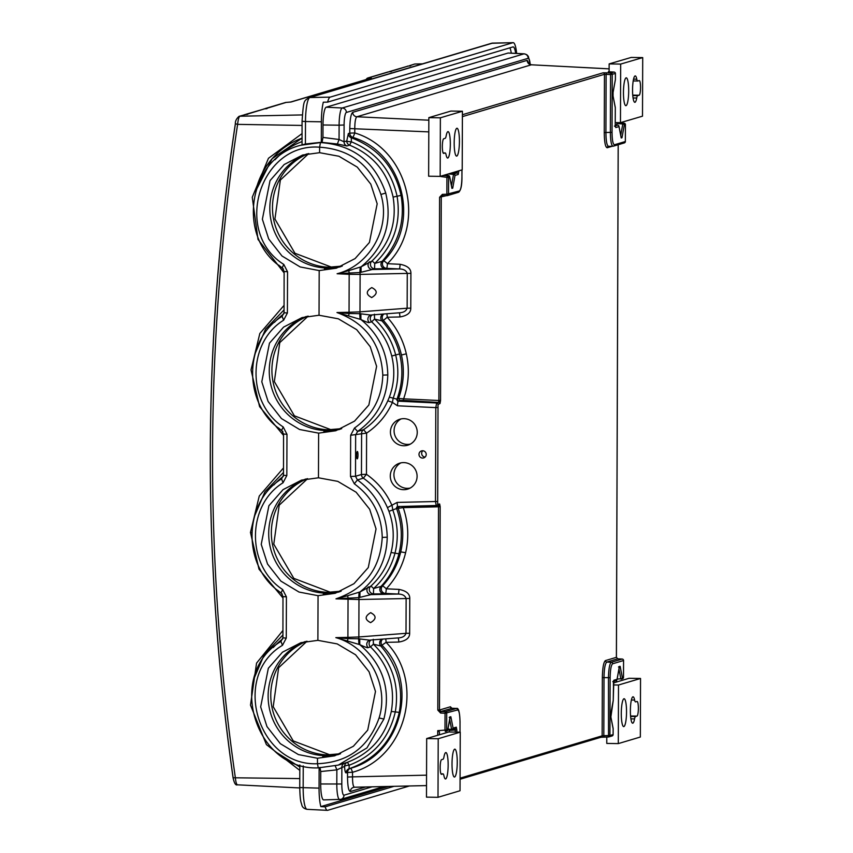 <?xml version="1.0" encoding="UTF-8"?>
<svg xmlns="http://www.w3.org/2000/svg" width="853" height="853" viewBox="0 0 853 853"><rect width="100%" height="100%" fill="white"/><g stroke="black" fill="none" stroke-linecap="round" stroke-linejoin="round"><path stroke-width="1.28" d="M342.256 266.072L331.167 267.01L294.957 253.266L274.922 219.05L280.349 180.058L308.743 153.561M341.69 428.632L330.601 429.56L294.381 415.816L274.357 381.6L279.773 342.607L308.178 316.122M341.125 591.182L330.036 592.121L293.816 578.366L273.781 544.161L279.208 505.168L307.613 478.672M340.55 753.732L329.471 754.67L293.251 740.926L273.216 706.71L278.643 667.718L307.037 641.221M410.122 488.087A13.573 13.381 69.8 0 1 400.857 462.88M410.282 444.146A13.573 13.381 69.8 0 1 401.017 418.94M308.2 153.668A59.038 57.897 -106.6 0 0 273.578 219.157A59.038 57.897 -106.6 0 0 330.26 267.277L329.983 267.362A59.038 57.897 -106.6 0 0 341.648 266.328M329.983 267.362L329.94 268.13M340.347 266.84A59.038 57.897 73.4 0 1 327.339 268.151L327.616 268.151M327.616 268.066A59.038 57.897 73.4 0 1 270.796 219.242A59.038 57.897 73.4 0 1 306.845 153.945M326.347 268.439L324.428 269.015A59.038 57.897 73.4 0 0 330.911 268.738L332.841 268.173A59.038 57.897 -106.6 0 1 326.347 268.439L326.347 269.015M319.193 270.582L300.128 266.936L282.012 256.007L268.674 238.925L262.372 219.232L270.028 180.612L284.166 164.533L302.655 155.011L319.598 152.687L338.908 156.248L357.268 167.113L370.788 184.141L377.186 203.803L369.424 242.455L355.093 258.587L336.359 268.183L319.193 270.582L319.033 315.247L338.342 318.809L356.703 329.674L370.223 346.691L376.621 366.353L368.859 405.015L354.528 421.147L335.794 430.744L318.617 433.132L299.563 429.496L281.447 418.556L268.109 401.475L261.796 381.792L269.463 343.162L283.601 327.094L302.09 317.572L319.033 315.247M324.652 756.11L322.722 756.675A59.038 57.897 73.4 0 0 329.205 756.408L331.135 755.833A59.038 57.897 -106.6 0 1 324.652 756.11L324.652 756.675M317.892 640.347L337.212 643.908L355.573 654.773L369.093 671.801L375.48 691.463L367.718 730.115L353.387 746.247L334.664 755.843L317.487 758.242L298.433 754.596L280.317 743.667L266.968 726.585L260.666 706.902L268.332 668.272L282.471 652.193L300.949 642.672L317.892 640.347L318.052 595.682L298.998 592.046L280.882 581.106L267.543 564.036L261.231 544.342L268.898 505.722L283.036 489.643L301.514 480.122L318.468 477.797L318.617 433.132M338.652 754.5A59.038 57.897 73.4 0 1 325.633 755.811L325.91 755.726A59.038 57.897 73.4 0 1 269.09 706.902A59.038 57.897 73.4 0 1 305.139 641.605M328.245 755.79L328.554 754.937A59.038 57.897 -106.6 0 1 271.872 706.817A59.038 57.897 -106.6 0 1 306.494 641.328M328.288 755.022A59.038 57.897 -106.6 0 0 339.942 753.988M319.598 152.687L319.619 147.196C350.306 149.307 370.735 165.066 380.907 194.463C391.132 227.42 370.117 265.422 337.106 273.738L349.176 274.314A4.404 0.661 -87.3 0 1 349.25 273.035L337.106 273.738L348.738 270.625L349.25 273.035L359.87 272.544A4.404 2.975 88.8 0 1 360.115 274.399L349.176 274.314L349.048 312.251L359.977 311.857A4.404 2.964 85.6 0 1 359.731 313.68L360.883 313.819L360.915 319.534C378.433 333.822 387.39 352.289 387.795 374.936C387.017 398.895 376.951 417.735 357.588 431.458L355.648 435.083L355.509 476.273L361.459 474.503L361.608 433.303A4.404 4.318 73.4 0 1 363.517 429.688L366.598 433.121C378.092 425.348 386.708 415.112 392.433 402.392L393.169 398.148L396.976 399.172A1.471 1.429 -114 0 0 398.276 401.166A4.404 0.661 92.7 0 0 397.455 405.793L392.433 402.392L387.816 400.803L389.352 397.146C394.31 383.722 395.11 370.01 391.74 356.021C388.35 342.661 381.643 331.252 371.641 321.805L371.641 321.805A4.404 4.318 73.4 0 1 372.175 314.906M358.9 644.196L358.591 638.78L369.807 640.187A4.404 4.318 73.4 0 0 368.144 647.608C367.771 648.056 364.977 647.064 359.774 644.644L335.837 637.628L347.981 638.62A4.404 0.682 -91.3 0 1 347.907 637.362L335.837 637.628C368.784 646.777 389.533 685.3 379.073 717.991C368.72 747.121 348.184 762.369 317.465 763.734L317.487 758.242M286.267 638.108L282.46 645.326L280.978 641.424L282.844 637.841L286.267 638.108L286.416 596.876L283.068 596.578M428.792 131.884L349.783 128.547C349.986 119.164 350.978 113.748 352.737 112.319A4.404 4.318 -106.6 0 0 356.885 116.765C355.552 117.789 354.848 121.648 354.784 128.355L354.773 132.951C408.224 148.838 427.182 224.872 387.401 263.694A4.404 0.64 43.2 0 0 383.583 260.89C421.201 224.211 403.234 152.324 352.726 137.354L351.308 137.77L351.361 141.801A4.404 0.725 2.7 0 1 346.744 141.001L348.355 133.558A4.404 4.318 -106.6 0 0 351.308 137.77C378.082 148.038 394.662 167.231 401.059 195.38C405.26 220.522 398.959 242.497 382.133 261.327L374.744 263.417C393.873 245.078 401.315 222.686 397.082 196.243C391.207 170.088 375.97 151.951 351.361 141.801L349.581 145.17C373.017 154.883 387.529 172.199 393.105 197.096C397.135 222.281 390.045 243.617 371.855 261.114L361.096 266.829C384.436 247.498 392.647 222.91 385.737 193.045C374.925 161.718 353.163 144.893 320.461 142.558L300.661 145.277C247.818 158.082 235.812 238.264 282.226 267.778L283.793 264.43L287.546 271.776L287.397 312.998L283.601 320.216C247.007 342.682 246.805 403.309 283.228 426.98L286.981 434.326L286.832 475.547L283.036 482.766C246.442 505.232 246.229 565.859 282.663 589.54L286.416 596.876M318.468 477.797L337.777 481.359L356.138 492.224L369.658 509.241L376.045 528.913L368.283 567.565L353.963 583.697L335.229 593.293L318.052 595.682M398.916 553.81L391.058 552.499C394.512 538.595 393.819 524.872 388.957 511.331L396.602 508.527C401.966 523.422 402.733 538.52 398.916 553.81C395.675 566.232 389.704 577.097 381.003 586.427L373.614 588.527C384.191 578.888 391.314 567.096 394.992 553.149C398.628 538.552 397.893 524.147 392.775 509.923L392.081 505.68C386.43 492.821 377.89 482.361 366.459 474.311L363.357 478.17L357.418 479.93L354.315 483.79L350.508 476.464L350.658 435.265L354.507 428.035L357.588 431.458L363.517 429.688C374.328 422.395 382.421 412.767 387.816 400.803M320.461 142.558L319.619 147.196C259.813 142.526 232.389 232.197 283.793 264.43M300.661 145.277L305.417 143.986L321.314 142.302L321.389 121.798A23.319 4.372 -89.2 0 1 323.308 102.211L327.627 102.125A23.468 4.393 -89.2 0 1 330.175 97.125L512.941 42.682A22.732 4.254 -89.2 0 1 513.165 42.65A22.732 4.254 -89.2 0 1 516.651 53.44M283.601 320.216L282.119 316.324L283.974 312.742L287.397 312.998M283.228 426.98L281.65 430.328C242.764 405.026 242.988 340.39 282.119 316.324M283.036 482.766L281.554 478.874L283.409 475.292L286.832 475.547M282.663 589.54L281.085 592.878C242.199 567.586 242.412 502.939 281.554 478.874M359.753 638.929L359.774 644.644C382.976 664.551 391.015 689.341 383.903 719.036L366.929 747.921L338.321 765.088L347.427 762.294L349.186 765.216C373.859 755.683 389.224 737.92 395.291 711.914C399.694 685.577 392.412 663.005 373.411 644.186L380.801 645.977C397.477 665.223 403.629 687.358 399.257 712.394C392.668 740.383 375.949 759.159 349.112 768.745L349.186 765.216A4.404 1.226 177.7 0 0 344.559 766.378A4.404 4.318 73.4 0 1 347.427 762.294C370.927 753.156 385.556 736.214 391.314 711.445C395.515 686.366 388.573 664.85 370.501 646.905L373.411 644.186L373.283 639.302M280.978 641.424C225.864 674.083 254.29 770.547 318.233 767.881L338.321 765.088L318.276 767.881L317.465 763.734C257.638 766.41 230.843 675.853 282.46 645.326M319.129 767.892L319.065 788.129A23.319 4.372 -89.2 0 0 320.856 806.607L325.164 806.831L393.958 786.338M388.499 786.455L320.856 806.607M509.827 47.853A18.339 3.433 -89.2 0 1 511.288 53.174M321.314 142.302L337.393 144.008L346.883 145.98L349.581 145.17A4.404 4.318 -106.6 0 1 346.744 141.001L344.047 141.801L339.057 139.487L322.956 137.429L322.114 142.067M322.956 137.429L322.999 124.986A16.868 3.156 90.8 0 1 326.23 107.201L508.036 53.046A16.868 3.156 90.8 0 1 508.239 53.014A16.868 3.156 90.8 0 1 508.452 53.067M319.928 767.38L320.739 771.528L320.696 783.971A16.868 3.156 90.8 0 0 323.639 799.901A16.868 3.156 90.8 0 0 323.809 799.869M320.739 771.528L336.86 769.864L335.229 765.823M372.089 786.839L343.994 795.209A4.404 4.318 73.4 0 1 339.814 799.538A16.303 3.049 -89.2 0 1 339.654 799.56A16.303 3.049 -89.2 0 1 336.807 784.174L336.86 769.864L344.559 766.378C344.804 770.749 345.326 772.914 346.126 772.882A4.404 4.318 -106.6 0 1 349.112 768.745L350.53 768.329C401.134 754.596 419.601 683.157 382.24 645.55A4.404 4.318 73.4 0 1 382.752 639.1M370.501 640.049L397.978 637.916C402.307 637.777 404.983 636.242 406.007 633.321L409.653 633.267C409.739 637.905 406.113 640.827 398.788 642.053A4.404 0.682 88.7 0 0 398.063 637.916M347.448 641.019L347.981 638.62L358.591 638.78A4.404 2.964 85.6 0 0 358.846 636.967L347.907 637.362L348.045 599.424A4.404 0.661 -87.3 0 1 348.12 598.145L335.975 598.849L358.974 599.51L358.846 636.967L406.007 633.321L406.135 598.518C405.122 595.607 402.456 594.115 398.127 594.04A4.404 0.661 92.7 0 0 398.969 589.402L386.27 588.805A4.404 0.661 -87.3 0 1 385.428 593.432L398.127 594.04L371.087 594.605L358.74 597.654L348.12 598.145L347.608 595.735L335.975 598.849C364.967 588.847 380.385 568.375 382.229 537.401C381.654 514.945 372.356 497.075 354.315 483.79M350.508 476.464L355.509 476.273L357.418 479.93C376.685 494.143 386.622 513.229 387.23 537.209C386.665 559.845 377.58 578.078 359.966 591.939L347.608 595.735M359.081 592.44L358.74 597.654A4.404 2.975 88.8 0 1 358.974 599.51L409.771 598.465C409.888 593.827 406.284 590.809 398.969 589.402M391.058 552.499C387.571 565.784 380.79 577.023 370.714 586.224L359.966 591.939L359.902 597.377M397.797 506.565L397.786 506.565A1.471 1.439 -96.4 0 0 396.602 508.527L398.148 508.345C403.256 522.633 404.119 537.155 400.739 551.891C397.615 564.899 391.516 576.276 382.443 586L381.003 586.427A4.404 4.318 -106.6 0 0 383.989 593.869L373.443 593.901L371.087 594.605A4.404 4.318 -106.6 0 1 368.357 586.928M388.957 511.331L387.443 507.652C382.133 495.561 374.104 485.73 363.357 478.17A4.404 4.318 73.4 0 1 361.459 474.503L366.459 474.311L366.598 433.121L350.658 435.265M387.795 374.936L382.794 375.117C381.174 344.1 365.894 323.244 336.967 312.529L349.112 313.509A4.404 0.682 -91.3 0 1 349.048 312.251L336.967 312.529L360.915 319.534C366.108 321.965 368.901 322.956 369.274 322.509A4.404 4.318 73.4 0 1 370.938 315.077L370.938 315.077A4.404 4.318 73.4 0 1 371.46 314.96M348.578 315.909L349.112 313.509L359.731 313.68L360.041 319.086M360.883 313.819L370.938 315.077M348.738 270.625L361.096 266.829L361.032 272.278L372.217 269.505L399.257 268.94A4.404 0.661 92.7 0 0 400.1 264.302L387.401 263.694A4.404 0.661 -87.3 0 1 386.558 268.332L399.257 268.94C403.586 269.015 406.252 270.508 407.265 273.408L410.911 273.365L410.783 308.157L407.148 308.21C406.113 311.132 403.437 312.667 399.108 312.806L371.641 314.949M371.737 297.537C377.666 293.922 377.676 290.606 371.769 287.578C365.83 291.182 365.82 294.509 371.737 297.537L371.46 297.537M410.911 273.365C411.018 268.727 407.414 265.699 400.1 264.302M361.032 272.278L359.87 272.544L360.222 267.341M369.488 261.818A4.404 4.318 -106.6 0 0 372.217 269.505L374.584 268.802A4.404 4.318 73.4 0 1 371.855 261.114A4.404 0.672 47.9 0 1 374.744 263.417L374.584 268.802L385.119 268.759A4.404 4.318 -106.6 0 1 382.133 261.327L383.583 260.89A4.404 4.318 73.4 0 0 386.558 268.332L385.119 268.759M302.154 121.233L302.069 121.275C303.615 99.044 303.935 101.422 308.722 97.732A4.404 4.318 73.4 0 1 309.842 97.551A22.743 4.265 90.8 0 0 305.491 121.542L302.069 121.275L302.047 144.861M284.113 272.896L258.022 239.437L252.264 197.246L268.46 158.285L302.026 133.622M283.548 435.446L259.579 406.614L251.027 369.903L259.834 333.47L284.006 305.438M282.983 598.006L259.003 569.164L250.462 532.453L259.259 496.03L283.441 467.988M299.808 770.398L266.413 744.616L250.494 705.122L256.55 663.133L282.865 630.548M409.365 785.986L327.68 810.318A23.468 4.393 -89.2 0 1 327.392 810.35A23.468 4.393 -89.2 0 1 325.164 806.831M515.67 53.387A18.489 3.465 90.8 0 0 513.111 46.894A18.489 3.465 90.8 0 0 512.93 46.926L327.627 102.125M239.043 116.349L245.333 114.579L239.789 116.232C238.861 116.946 238.136 119.655 237.603 124.367L235.407 123.728C202.758 341.2 202.001 559.205 233.125 777.744L233.072 777.765C201.948 559.237 202.705 341.243 235.353 123.77C235.204 121.137 236.43 118.663 239.043 116.349L239.043 116.349A2.932 2.879 73.4 0 1 239.789 116.232L302.293 114.92M244.534 114.707L246.645 114.185C248.5 114.27 248.063 114.398 245.333 114.579L245.259 114.59M247.306 114.419L245.941 114.291L265.933 108.448C267.789 108.534 267.341 108.662 264.611 108.843L246.005 114.537M302.058 125.434L237.603 124.367A2196.08 2137.842 76 0 0 235.321 777.51C235.823 782.19 236.537 784.621 237.454 784.803L237.358 784.824C235.684 785.592 234.255 783.235 233.072 777.765L299.776 778.586M366.214 79.521A2.932 2.879 73.4 0 1 368.752 77.815L390.301 71.396C392.156 71.481 391.719 71.609 388.989 71.791L388.915 71.791M390.962 71.631L389.608 71.503L408.267 66.044L389.661 71.748M422.47 63.847L415.123 64.007A2.932 2.879 -106.6 0 0 414.377 64.124L409.589 65.649C411.445 65.734 411.007 65.862 408.267 66.044L410.24 65.884M414.377 64.124L408.939 66.001M422.512 63.836L415.272 63.996M290.415 102.093L286.139 102.413L291.161 101.976L371.332 78.103L368.752 77.815L367.419 79.382M263.822 108.971L264.547 108.843M286.139 102.413A2.932 2.932 0 0 0 285.414 102.531A2.932 2.879 -106.6 0 1 286.171 102.413L265.283 108.789M291.161 101.976A2.932 2.879 73.4 0 0 290.468 102.083L370.586 78.22A2.932 2.879 73.4 0 1 371.332 78.103M346.883 145.98A4.404 4.318 -106.6 0 1 344.047 141.801L344.1 124.996L339.11 125.188L339.057 139.487L337.393 144.008M350.359 791.552C348.61 791.168 347.661 786.327 347.523 777.04L352.524 776.859C352.534 783.491 353.217 786.946 354.549 787.223L353.43 787.394A4.404 4.318 -106.6 0 0 350.359 791.552L365.702 786.978M381.845 639.174A4.404 4.318 -106.6 0 0 380.801 645.977L386.078 642.352C425.583 682.155 406.103 757.709 352.534 772.274A4.404 0.714 72.3 0 0 350.53 768.329A4.404 4.318 73.4 0 0 347.544 772.455L346.126 772.882M385.684 638.876A4.404 0.682 -91.3 0 1 386.078 642.352L398.788 642.053M437.813 710.091L439.476 710.027L440.18 506.767L438.517 506.831L437.813 710.091L440.596 713.044L445.053 713.257L445.33 711.711L456.398 708.448C458.53 707.446 459.746 712.084 460.055 722.374L460.023 722.395C459.906 714.43 459.095 710.293 457.592 709.963L445.053 713.257L444.989 730.115L437.738 730.658L439.412 731.938L439.391 734.774L426.681 738.559L426.479 797.139L438.005 797.31L438.207 738.73L460.247 732.162L448.721 732.002L439.391 734.774M399.46 506.383L398.148 508.345L403.234 507.631C408.32 522.462 409.109 537.486 405.623 552.701C402.307 566.467 395.856 578.505 386.27 588.805A4.404 0.64 43.2 0 0 382.443 586A4.404 4.318 73.4 0 0 385.428 593.432L383.989 593.869M448.987 729.08L449.254 732.002M438.207 738.73L426.681 738.559M460.247 732.162L460.034 790.742L438.005 797.31M454.585 777.008A13.936 2.612 90.8 0 0 457.251 762.315A13.936 2.612 90.8 0 0 454.681 749.179A13.936 2.612 90.8 0 0 454.329 749.414A13.936 2.612 90.8 0 0 452.026 763.062A13.936 2.612 90.8 0 0 453.935 776.763A13.936 2.612 90.8 0 0 454.585 777.008M441.577 759.671A7.336 1.375 90.8 0 0 440.169 767.188A7.336 1.375 90.8 0 0 441.438 774.332A7.336 1.375 90.8 0 0 441.523 774.321L442.952 773.884A7.336 1.375 -89.2 0 1 443.038 773.874A7.336 1.375 -89.2 0 1 443.912 775.697A13.2 2.474 90.8 0 0 445.49 778.96A13.2 2.474 90.8 0 0 445.629 778.938A13.2 2.474 90.8 0 0 447.953 770.056A13.2 2.474 90.8 0 0 447.441 755.833A13.2 2.474 90.8 0 0 445.874 752.559A13.2 2.474 90.8 0 0 445.724 752.581A13.2 2.474 90.8 0 0 443.976 756.867A7.336 1.375 -89.2 0 1 443.006 759.245L441.577 759.671M454.98 728.622L455.246 729.997L456.835 729.933L456.291 727.182A1.471 1.439 -106.6 0 1 455.278 728.558L452.069 729.518A1.471 1.439 73.4 0 1 451.77 729.571L451.578 729.208A1.471 1.077 -11.1 0 0 453.082 728.131A1.471 1.439 73.4 0 1 452.069 729.518A1.471 1.471 0 0 1 451.759 729.571L451.759 729.571M456.291 727.182L453.082 728.131L450.853 716.744L450.085 716.978L447.772 729.72A1.471 0.96 10.3 0 1 447.708 730.157M451.834 708.203L450.427 706.764L439.476 710.027L440.884 711.498L440.596 713.044M403.096 506.437L403.234 507.631L440.18 506.767M615.301 79.937A1.471 0.96 -169.7 0 0 615.386 79.468L615.408 73.55L610.567 74.552L610.855 73.017L606.398 72.804L606.12 74.35L604.457 74.307L604.255 132.556C604.393 142.28 605.385 147.345 607.219 147.75L612.283 146.247M618.18 144.733L616.388 657.322L617.775 658.815L616.388 657.322L605.438 660.595C603.593 662.088 602.559 667.76 602.346 677.591L602.143 735.84L603.807 735.681L604.073 737.056L608.52 736.96L608.466 677.74C608.69 668.805 609.618 663.655 611.27 662.291L606.814 662.077C605.118 663.431 604.18 668.592 604.009 677.527L603.807 735.681L609.927 735.51A1.471 1.439 73.4 0 1 608.53 736.96A1.471 1.471 0 0 0 608.903 736.896L612.081 735.958A1.471 1.439 -106.6 0 0 613.104 734.572L613.104 734.54M606.398 72.804L603.071 72.825A1.471 1.439 -106.6 0 1 604.457 74.307L462.39 116.626M449.574 176.411A1.471 1.077 168.9 0 1 449.702 177.008L451.93 188.396L452.708 188.172L455.012 175.43A1.471 0.96 -169.7 0 0 453.508 174.428L453.7 173.948A1.471 1.439 73.4 0 1 455.012 175.43L458.221 174.47L458.786 171.389L457.197 171.453L456.909 172.988A1.471 1.439 -106.6 0 1 458.221 174.47M444.434 175.11L448.411 175.526A1.471 1.439 -106.6 0 1 449.702 177.008L448.582 177.339L448.529 194.185A1.471 1.439 73.4 0 1 447.132 195.636L442.302 195.795L441.268 197.182L440.553 400.441L438.89 400.505L440.553 400.441M442.408 194.356L442.664 195.742L447.121 195.636L446.865 194.249L442.408 194.356L439.604 197.246L446.407 195.657M440.009 403.522L438.89 400.547L438.623 402.04L436.629 402.989A1.471 1.439 64.5 0 1 438.026 404.471L440.009 403.522L440.553 400.537M439.636 402.531L403.341 400.366L403.618 398.82L398.532 398.479L396.976 399.172L398.276 401.166L436.629 402.989L435.808 407.617L397.455 405.793M410.783 308.157C410.869 312.795 407.244 315.727 399.918 316.953A4.404 0.682 88.7 0 0 399.193 312.806M386.825 313.765A4.404 0.682 -91.3 0 1 387.219 317.241C396.73 327.776 403.106 339.963 406.316 353.824C409.696 369.114 408.8 384.117 403.618 398.82L438.89 400.505L439.604 197.246M439.999 176.379L446.919 177.403L447.281 175.867L448.443 175.537M428.846 117.639L450.885 111.071L462.411 111.242L462.209 169.822L440.169 176.379L428.643 176.219L428.846 117.639L440.372 117.81L462.411 111.242M609.127 68.848L531.355 64.796A4.404 4.318 73.4 0 1 527.197 60.35L529.137 63.804M354.336 787.234A4.404 4.318 -106.6 0 0 353.43 787.394M600.747 737.28L608.52 736.96M618.297 743.603L618.5 685.023L640.539 678.466L640.336 737.035L618.297 743.603L606.771 743.432L606.792 736.992M613.307 682.976L629.013 678.295L640.539 678.466M618.5 685.023L613.296 684.948M616.57 682.005L616.57 680.374M623.959 698.756A13.936 2.612 90.8 0 0 623.607 698.991A13.936 2.612 90.8 0 0 621.293 712.639A13.936 2.612 90.8 0 0 623.212 726.34A13.936 2.612 90.8 0 0 623.863 726.585A13.936 2.612 90.8 0 0 626.529 711.892A13.936 2.612 90.8 0 0 623.959 698.756M636.967 716.093A7.336 1.375 90.8 0 0 638.364 708.576A7.336 1.375 90.8 0 0 637.095 701.443A7.336 1.375 90.8 0 0 637.02 701.454L635.581 701.88A7.336 1.375 -89.2 0 1 635.506 701.891A7.336 1.375 -89.2 0 1 634.632 700.078A13.2 2.474 90.8 0 0 633.054 696.805A13.2 2.474 90.8 0 0 632.905 696.826A13.2 2.474 90.8 0 0 630.58 705.708A13.2 2.474 90.8 0 0 631.092 719.943A13.2 2.474 90.8 0 0 632.67 723.205A13.2 2.474 90.8 0 0 632.819 723.184A13.2 2.474 90.8 0 0 634.568 718.908A7.336 1.375 -89.2 0 1 635.538 716.52L636.967 716.093L630.57 716.008M621.037 679.148L621.027 679.148A1.471 1.471 0 0 0 621.336 679.095L622.455 678.764A1.471 1.439 -106.6 0 0 623.479 677.378L622.359 677.708A1.471 1.439 73.4 0 1 621.037 679.148L620.845 678.785A1.471 1.077 -11.1 0 0 622.359 677.708L620.131 666.321L619.363 666.556L617.05 679.297A1.471 0.96 10.3 0 1 616.975 679.734M613.446 681.248A1.471 1.439 73.4 0 0 613.84 680.246L613.243 700.377L610.908 713.129L610.897 717.256L613.115 728.654A1.471 1.077 -11.1 0 0 613.008 728.067M450.853 716.744A1.471 1.077 168.9 0 1 450 717.661M446.45 731.16A1.471 1.439 -106.6 0 0 446.748 731.106L446.748 731.106A1.471 1.439 -106.6 0 0 447.772 729.72L446.652 730.051A1.471 1.439 73.4 0 1 445.341 731.49L444.989 730.115L446.652 730.051L446.716 713.193A1.471 1.439 73.4 0 0 445.33 711.711L440.884 711.498L452.175 708.267M613.072 92.209A1.471 0.96 10.3 0 1 613.072 92.455L615.386 79.713A1.471 1.471 0 0 0 615.408 79.457L613.072 92.209L613.062 96.336L615.29 107.723A1.471 1.077 -11.1 0 0 615.173 107.147M614.448 126.063L615.439 126.724L615.258 124.773L615.77 127.545A1.471 1.439 73.4 0 0 615.333 126.479M618.851 125.988A1.471 1.077 168.9 0 1 618.979 126.585L621.208 137.973L621.976 137.749L624.289 125.007A1.471 0.96 -169.7 0 0 622.786 124.005L622.978 123.525A1.471 1.439 73.4 0 1 624.289 125.007L625.409 124.666A1.471 1.439 -106.6 0 0 624.097 123.195L618.862 122.629M618.084 122.619L617.05 122.928L616.57 124.986M621.048 136.875A1.471 0.96 10.3 0 1 621.976 137.749M621.208 137.973A1.471 1.077 -11.1 0 0 621.197 137.674L621.197 137.674A1.471 1.077 -11.1 0 0 621.091 137.397M615.77 127.545L618.979 126.585A1.471 1.439 -106.6 0 0 617.668 125.103L617.711 125.114M615.29 107.702L615.226 124.751M612.976 95.813A1.471 1.077 168.9 0 1 613.062 96.037L615.29 107.425A1.471 1.471 0 0 1 615.312 107.713L615.226 124.783M613.008 92.646A1.471 0.96 10.3 0 0 613.072 92.455L613.062 96.037A1.471 1.077 168.9 0 1 613.062 96.336M615.408 73.518L615.408 73.55A1.471 1.439 -106.6 0 0 614.021 72.068L608.306 71.748L609.117 71.503L609.149 63.911L631.188 57.439L642.714 57.599L642.501 116.179L620.462 122.661L615.258 122.587M528.935 63.911L531.6 64.817M620.131 666.321A1.471 1.077 168.9 0 1 619.278 667.238M613.456 681.44L616.026 680.683A1.471 1.439 -106.6 0 0 617.05 679.297L613.84 680.246M612.081 735.958A1.471 1.471 0 0 0 613.126 734.55L613.147 728.633L613.104 734.572L609.927 735.51L610.13 677.677C610.311 669.637 611.143 664.999 612.657 663.773L623.532 660.531A1.471 1.439 -106.6 0 0 622.146 659.049L611.27 662.291A1.471 1.439 73.4 0 1 612.657 663.773M620.462 122.661L620.675 64.082L609.149 63.911M620.675 64.082L642.714 57.599M626.123 77.836A13.936 2.612 90.8 0 0 625.771 78.06A13.936 2.612 90.8 0 0 623.468 91.708A13.936 2.612 90.8 0 0 625.377 105.42A13.936 2.612 90.8 0 0 626.027 105.665A13.936 2.612 90.8 0 0 628.693 90.983A13.936 2.612 90.8 0 0 626.123 77.836M639.132 95.227A7.336 1.375 90.8 0 0 640.539 87.71A7.336 1.375 90.8 0 0 639.27 80.566A7.336 1.375 90.8 0 0 639.185 80.577L637.756 81.003A7.336 1.375 -89.2 0 1 637.671 81.014A7.336 1.375 -89.2 0 1 636.796 79.19A13.2 2.474 90.8 0 0 635.218 75.917A13.2 2.474 90.8 0 0 635.08 75.938A13.2 2.474 90.8 0 0 632.755 84.81A13.2 2.474 90.8 0 0 633.257 99.044A13.2 2.474 90.8 0 0 634.835 102.317A13.2 2.474 90.8 0 0 634.984 102.296A13.2 2.474 90.8 0 0 636.733 98.02A7.336 1.375 -89.2 0 1 637.703 95.643L639.132 95.227L632.745 95.131M613.072 146.204L613.446 146.151A1.471 1.439 73.4 0 1 613.072 146.204C611.43 145.842 610.524 141.235 610.375 132.386L610.567 74.552L606.12 74.35L605.918 132.492C606.025 141.331 606.92 145.938 608.615 146.311L608.242 146.364A1.471 1.439 -106.6 0 0 607.219 147.75M447.516 174.193L447.292 175.409M440.169 176.379L440.372 117.81M456.75 156.088A13.936 2.612 90.8 0 0 459.415 141.395A13.936 2.612 90.8 0 0 456.845 128.259A13.936 2.612 90.8 0 0 456.504 128.483A13.936 2.612 90.8 0 0 454.191 142.131A13.936 2.612 90.8 0 0 456.099 155.843A13.936 2.612 90.8 0 0 456.75 156.088M443.741 138.751A7.336 1.375 90.8 0 0 442.334 146.268A7.336 1.375 90.8 0 0 443.603 153.401A7.336 1.375 90.8 0 0 443.688 153.391L445.117 152.964A7.336 1.375 -89.2 0 1 445.202 152.954A7.336 1.375 -89.2 0 1 446.076 154.766A13.2 2.474 90.8 0 0 447.654 158.04A13.2 2.474 90.8 0 0 447.804 158.018A13.2 2.474 90.8 0 0 450.128 149.136A13.2 2.474 90.8 0 0 449.616 134.902A13.2 2.474 90.8 0 0 448.038 131.639A13.2 2.474 90.8 0 0 447.889 131.661A13.2 2.474 90.8 0 0 446.14 135.936A7.336 1.375 -89.2 0 1 445.17 138.325L443.741 138.751M451.77 187.297A1.471 0.96 10.3 0 1 452.708 188.172M451.93 188.396A1.471 1.077 -11.1 0 0 451.93 188.097L451.93 188.097A1.471 1.077 -11.1 0 0 451.813 187.82M382.976 314.064A4.404 4.318 -106.6 0 0 381.931 320.877L383.37 320.44C392.369 330.399 398.394 341.914 401.432 355.008C404.706 369.829 403.736 384.319 398.532 398.479L399.833 400.473L398.276 401.166M374.424 314.203L374.552 319.086L381.931 320.877C390.567 330.42 396.453 341.445 399.62 353.942C403.32 369.328 402.445 384.404 396.976 399.172M389.352 397.146L393.169 398.148C398.372 384.063 399.215 369.669 395.675 354.987C392.103 340.955 385.066 328.981 374.552 319.086L371.641 321.805L369.274 322.509M357.279 458.829A3.668 0.682 90.8 0 0 357.983 455.065A3.668 0.682 90.8 0 0 357.343 451.504A3.668 0.682 90.8 0 0 357.311 451.504A3.668 0.682 90.8 0 0 356.607 455.267A3.668 0.682 90.8 0 0 357.236 458.829A3.668 0.682 90.8 0 0 357.279 458.829M439.38 504.869L438.517 506.778L438.282 505.445L439.658 504.006L437.674 504.24A1.471 1.439 83.2 0 1 436.267 505.68L435.488 501.532L397.125 502.406L387.443 507.652M426.223 454.457A3.668 3.615 -110.2 0 0 421.339 450.97A3.668 3.615 -110.2 0 0 418.983 454.372A3.668 3.615 -110.2 0 0 423.866 457.858A3.668 3.615 -110.2 0 0 426.223 454.457M417.096 476.315A13.573 13.381 -110.2 0 0 399.001 463.414A13.573 13.381 -110.2 0 0 390.279 475.985A13.573 13.381 -110.2 0 0 408.363 488.886A13.573 13.381 -110.2 0 0 417.096 476.315M390.429 432.044A13.573 13.381 -110.2 0 0 408.523 444.946A13.573 13.381 -110.2 0 0 417.245 432.375A13.573 13.381 -110.2 0 0 399.151 419.473A13.573 13.381 -110.2 0 0 390.429 432.044M438.261 505.445L397.903 506.554L396.602 508.527M373.614 588.527L373.443 593.901A4.404 4.318 73.4 0 1 370.714 586.224A4.404 0.672 47.9 0 1 373.614 588.527M397.125 502.406A4.404 0.682 88.7 0 0 397.893 506.565L397.882 506.554A4.404 0.682 88.7 0 0 397.903 506.554M425.114 457.08A3.668 3.615 69.8 0 1 422.789 450.757M370.628 612.678C376.546 615.706 376.536 619.033 370.597 622.637C364.689 619.609 364.7 616.292 370.628 612.678L370.906 612.678M325.217 593.549L323.287 594.125A59.038 57.897 73.4 0 0 329.77 593.848L331.7 593.272A59.038 57.897 -106.6 0 1 325.217 593.549L325.217 594.125M339.217 591.939A59.038 57.897 73.4 0 1 326.198 593.261L326.475 593.176A59.038 57.897 73.4 0 1 269.665 544.353A59.038 57.897 73.4 0 1 305.705 479.045M328.81 593.24L329.13 592.387A59.038 57.897 -106.6 0 1 272.448 544.267A59.038 57.897 -106.6 0 1 307.059 478.778M328.853 592.472A59.038 57.897 -106.6 0 0 340.507 591.438M325.782 431L323.852 431.575A59.038 57.897 73.4 0 0 330.346 431.298L332.265 430.722A59.038 57.897 -106.6 0 1 325.782 431L325.782 431.565M339.782 429.39A59.038 57.897 73.4 0 1 326.774 430.701L327.04 430.626A59.038 57.897 73.4 0 1 270.23 381.803A59.038 57.897 73.4 0 1 306.27 316.495M329.375 430.68L329.695 429.837A59.038 57.897 -106.6 0 1 273.013 381.707A59.038 57.897 -106.6 0 1 307.634 316.218M329.418 429.912A59.038 57.897 -106.6 0 0 341.072 428.878M382.794 375.117C382.069 397.551 372.644 415.198 354.507 428.035M385.737 193.045L380.907 194.463M287.546 271.776L284.198 271.467M284.06 312.688L284.124 271.51L282.226 267.778M286.981 434.326L283.633 434.017M283.495 475.249L283.559 434.07L281.65 430.328M282.919 637.799L282.983 596.62L281.085 592.878M368.144 647.608L370.501 646.905A4.404 4.318 73.4 0 1 371.034 640.006M344.729 763.094A4.404 4.318 -106.6 0 0 341.861 767.188L341.808 783.992L320.696 783.971M399.257 712.394L391.314 711.445M370.927 640.006L397.978 637.916M383.903 719.036L379.073 717.991M387.23 537.209L382.229 537.401M372.057 314.906L399.108 312.806M407.148 308.21L359.977 311.857L360.115 274.399L407.265 273.408L407.148 308.21M302.005 141.598A72.249 70.842 -106.6 0 0 274.975 159.831M255.879 190.208A75.544 74.083 73.4 0 1 302.015 138.133L272.118 158.722L255.548 191.317M283.846 313.808A72.249 70.842 -106.6 0 0 274.421 322.381M251.784 532.485L250.462 532.453M283.281 476.369A72.249 70.842 -106.6 0 0 273.845 484.93M282.716 638.918A72.249 70.842 -106.6 0 0 273.28 647.491M299.819 787.554L319.065 788.129M303.241 765.909L303.167 787.863A22.743 4.265 90.8 0 0 307.08 809.337L327.392 810.35M512.941 42.682L492.618 43.108L309.842 97.551L330.175 97.125M321.389 121.798L305.491 121.542L305.417 143.986M492.831 43.076A22.018 4.126 90.8 0 0 492.618 43.108A4.404 4.318 -106.6 0 0 491.499 43.29L513.165 42.65M326.23 107.201L342.224 108A16.303 3.049 -89.2 0 0 339.11 125.188L322.999 124.986M344.1 124.996A11.899 2.228 -89.2 0 1 346.382 112.447A4.404 4.318 73.4 0 0 342.224 108L524.03 53.846L508.036 53.046M346.382 112.447L528.188 58.292A4.404 4.318 -106.6 0 0 524.03 53.846A16.303 3.049 -89.2 0 1 524.232 53.824L508.239 53.014M347.523 777.04L347.544 772.455L352.534 772.274L352.524 776.859L426.553 775.164M343.994 795.209A11.899 2.228 -89.2 0 1 341.808 783.992M409.771 598.465L409.653 633.267M437.717 735.275L437.738 730.658M442.952 773.884L440.969 773.863M445.33 731.49L445.319 731.49A1.471 1.471 0 0 0 445.639 731.437L446.748 731.106A1.471 1.471 0 0 0 447.772 729.955L450.181 716.808L449.211 717.437M459.991 732.162L460.023 722.395L460.023 732.162M456.835 729.933L456.824 732.119M457.592 709.963A1.471 1.439 -106.6 0 0 456.206 708.47L451.813 708.246A1.471 1.439 73.4 0 1 450.427 706.764M460.087 778.149L602.143 735.84A1.471 1.439 -106.6 0 1 601.12 737.216L460.076 779.237M439.658 504.006L440.18 506.671M437.674 504.24L438.026 404.471M604.255 132.556L612.038 132.332C612.155 140.287 612.966 144.434 614.469 144.765A1.471 1.439 73.4 0 1 613.446 146.151L624.321 142.909A1.471 1.439 -106.6 0 0 625.345 141.523L625.43 124.655A1.471 1.471 0 0 0 624.119 123.195M462.401 114.728L603.071 72.825M461.953 169.896L461.931 177.04L461.985 169.886M461.931 177.04C461.75 185.09 460.919 189.718 459.404 190.955L446.865 194.249L446.919 177.403L448.582 177.339A1.471 1.439 73.4 0 0 447.281 175.867L443.272 175.462M458.786 170.835L458.786 171.389M447.121 195.636A1.471 1.471 0 0 0 447.505 195.572L458.381 192.33A1.471 1.439 -106.6 0 0 459.404 190.955M399.833 400.473L403.341 400.366M383.882 314A4.404 4.318 73.4 0 0 383.37 320.44L387.219 317.241L399.918 316.953M428.835 120.198L356.885 116.765L531.355 64.796L609.127 68.869M528.188 58.292A11.899 2.228 -89.2 0 1 530.182 64.487M352.737 112.319L527.197 60.35M348.355 133.558L349.773 133.132L349.783 128.547M354.549 787.223L426.511 785.581M634.632 700.078L631.38 700.025M634.568 718.908L630.9 718.855M630.612 716.456L635.538 716.52M622.455 678.764A1.471 1.471 0 0 0 623.5 677.367L623.564 660.51A1.471 1.471 0 0 0 622.168 659.038L617.753 658.815L606.814 662.077A1.471 1.439 -106.6 0 1 605.438 660.595M610.13 677.677L602.346 677.591M455.235 732.098L455.246 729.997L449.254 730.467M449.67 719.484L451.578 729.208L447.857 729.486M616.42 657.311L618.201 144.733M614.469 144.765L625.345 141.523L625.409 124.666M608.306 71.748L614.021 72.068L610.855 73.017A1.471 1.439 73.4 0 1 612.241 74.499L612.038 132.332M618.82 122.629L624.097 123.195L622.978 123.525L617.05 122.928M616.858 123.418L622.786 124.005L620.739 135.296M615.258 124.847L617.668 125.103L615.258 124.847M615.29 125.817L617.668 125.103A1.471 1.471 0 0 1 618.979 126.287L621.219 137.823M614.053 72.068L614.075 72.068A1.471 1.471 0 0 1 615.429 73.539L615.408 79.457M623.564 660.51L623.479 677.346M618.947 669.061L620.845 678.785L617.135 679.063M637.596 81.003L633.203 80.939L637.671 81.014M636.796 79.19L633.544 79.148M636.733 98.02L633.065 97.967M632.777 95.579L637.703 95.643M445.117 152.964L443.133 152.932M449.702 173.543L453.7 173.948L456.909 172.988L452.868 172.605M448.433 173.927L453.508 174.428L451.461 185.719M352.726 137.354A4.404 4.318 73.4 0 1 349.773 133.132L354.773 132.951A4.404 0.565 109 0 1 352.726 137.354M401.059 195.38L393.105 197.096M401.432 355.008L406.316 353.824M399.62 353.942L391.74 356.021M437.152 501.468L435.488 501.532L435.808 407.617L437.482 407.553M400.739 551.891L405.623 552.701M278.686 265.091L283.42 269.047M282.855 431.607L278.121 427.641M254.983 353.867L265.518 329.194L283.985 309.959M282.29 594.157L277.556 590.201M254.407 516.428L264.952 491.754L283.42 472.509M299.819 766.996L276.99 752.751M253.842 678.977L264.387 654.304L282.855 635.058M307.08 809.337C303.924 808.665 302.143 807.098 301.738 804.646C301.034 801.863 300.139 801.959 299.744 787.607L299.819 764.96M237.358 784.824L299.744 787.948M407.478 66.171L408.235 66.044M308.722 97.732L491.499 43.29M285.414 102.531L265.23 108.544L266.584 108.683M388.19 71.919L368.006 77.932A2.932 2.932 0 0 0 366.172 79.532M383.882 786.562L340.933 799.357L323.639 799.901M440.958 773.852L443.038 773.874M458.381 192.33C460.801 190.827 461.985 185.719 461.953 177.019M399.673 312.774L399.14 312.795M530.289 64.529L528.327 56.341L526.791 54.699L524.232 53.824M426.511 785.592L354.432 787.234M601.066 737.237L604.073 737.056M451.663 708.225L456.398 708.448M624.321 142.909A1.471 1.471 0 0 0 625.377 141.502M616.026 680.683A1.471 1.471 0 0 0 617.05 679.532L619.459 666.385L618.489 667.014M613.147 728.633A1.471 1.471 0 0 0 613.115 728.345L610.887 716.957L613.222 700.633A1.471 1.471 0 0 0 613.243 700.377L613.542 681.067L612.817 681.632M617.775 658.815L622.168 659.038M612.934 146.226L608.477 146.332M443.133 152.922L445.202 152.954M451.941 188.246L449.702 176.71A1.471 1.471 0 0 0 448.411 175.526L444.445 175.11M397.893 506.565L436.256 505.68M398.543 637.884L398.01 637.905"/></g></svg>
